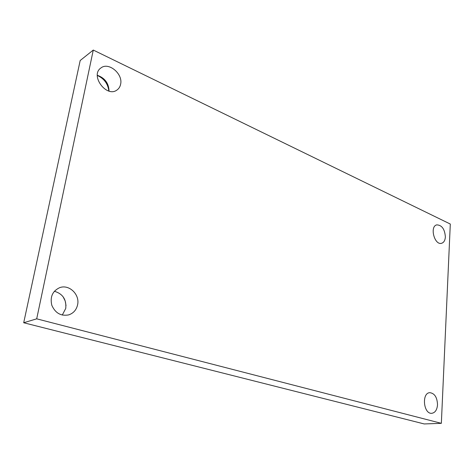 <?xml version="1.0" encoding="UTF-8"?>
<svg xmlns="http://www.w3.org/2000/svg" width="474" height="474" viewBox="0 0 474 474"><rect width="100%" height="100%" fill="white"/><g stroke="black" fill="none" stroke-linecap="round" stroke-linejoin="round"><path stroke-width="0.71" d="M93.277 50.054L450.3 224.042L441.347 423.329L36.699 318.83L93.277 50.054L80.189 60.512L23.7 322.753L36.699 318.83M23.7 322.753L424.212 423.946L441.347 423.329M77.6 304.77C80.023 294.502 69.05 283.938 59.588 287.7C52.495 291.089 49.9 296.943 51.802 305.262C55.268 313.071 60.879 316.288 68.623 314.908C73.429 313.302 76.421 309.919 77.6 304.77M437.52 404.79C437.212 397.402 434.67 393.361 429.888 392.679C421.481 392.721 423.406 414.229 431.784 413.304C435.138 412.759 437.052 409.921 437.52 404.79M445.37 236.923C444.754 229.102 441.892 225.085 436.785 224.877C429.456 226.341 434.48 245.55 441.596 243.281C443.854 242.558 445.11 240.437 445.37 236.923M120.609 84.265C123.228 73.885 108.499 61.573 100.838 68.019C89.782 75.508 106.632 98.1 117.019 89.983C118.909 88.65 120.1 86.742 120.609 84.265M66.028 305.558L65.181 300.966L63.107 296.771M108.848 91.026C107.953 83.774 104.108 78.583 97.318 75.461M109.038 91.079C108.765 83.246 104.867 77.979 97.324 75.271M62.278 315.068L65.756 308.384C66.544 299.467 62.746 293.762 54.362 291.255"/></g></svg>

